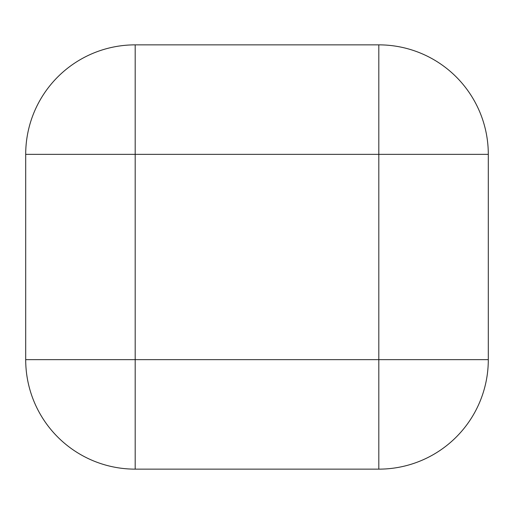 <?xml version="1.0" encoding="UTF-8"?>
<svg xmlns="http://www.w3.org/2000/svg" width="514" height="514" viewBox="0 0 514 514"><rect width="100%" height="100%" fill="white"/><g stroke="black" fill="none" stroke-linecap="round" stroke-linejoin="round"><path stroke-width="0.77" d="M135.188 44.859L378.812 44.859L378.812 154.354L135.188 154.354L135.188 359.646L378.812 359.646L378.812 154.354L488.3 154.354L488.3 359.646A109.488 109.488 0 0 1 378.812 469.141L135.188 469.141A109.488 109.488 0 0 1 25.7 359.646L25.7 154.354L135.188 154.354L135.188 44.859A109.488 109.488 0 0 0 25.7 154.354A109.488 109.488 0 0 1 135.188 44.859M488.3 154.354A109.488 109.488 0 0 0 378.812 44.859A109.488 109.488 0 0 1 488.3 154.354M25.7 359.646A109.488 109.488 0 0 0 135.188 469.141L135.188 359.646L25.7 359.646M378.812 469.141A109.488 109.488 0 0 0 488.3 359.646L378.812 359.646L378.812 469.141"/></g></svg>
